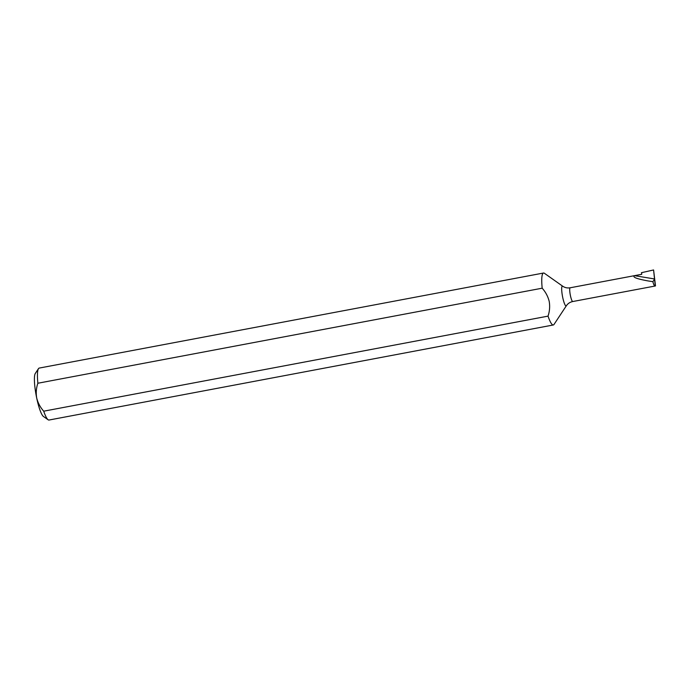 <?xml version="1.0" encoding="UTF-8"?>
<svg xmlns="http://www.w3.org/2000/svg" width="690" height="690" viewBox="0 0 690 690"><rect width="100%" height="100%" fill="white"/><g stroke="black" fill="none" stroke-linecap="round" stroke-linejoin="round"><path stroke-width="1.03" d="M48.127 419.779L43.375 416.424A22.192 3.864 -100.7 0 1 36.691 397.992C37.933 402.943 40.279 407.341 43.712 411.188A26.436 4.606 79.3 0 0 48.127 419.779A26.436 4.606 79.3 0 0 48.999 420.038L553.311 324.981A26.436 4.606 -100.7 0 1 548.024 316.132L43.712 411.188M543.522 273.024L39.209 368.081A26.436 4.606 79.3 0 0 38.485 368.641A26.436 4.606 79.3 0 0 37.872 383.243L542.185 288.196A26.436 4.606 -100.7 0 1 543.522 273.024A26.436 4.606 -100.7 0 1 544.401 273.283L562.686 286.195A10.1 1.76 -100.7 0 0 562.721 297.459A10.1 1.76 -100.7 0 0 566.369 305.739L554.036 324.421A26.436 4.606 -100.7 0 1 553.311 324.981M542.185 288.196C545.626 292.043 547.964 296.441 549.206 301.392C550.051 306.42 549.654 311.337 548.024 316.132M641.381 272.714L653.585 269.963L655.5 285.893C654.465 286.238 653.602 284.832 652.904 281.658L648.307 280.977C636.637 278.855 632.083 277.095 634.636 275.681L641.709 274.344L641.7 272.645M634.636 275.681L654.672 278.984L652.904 281.658M641.7 274.301L570.182 287.782A6.995 1.216 -100.7 0 0 570.432 295.656A6.995 1.216 -100.7 0 0 572.778 301.53L655.267 285.988L653.585 269.963M37.872 383.243C36.242 388.039 35.846 392.955 36.691 397.992A22.192 3.864 -100.7 0 1 35.285 373.488L38.485 368.641M572.778 301.53C570.026 302.116 567.887 303.514 566.369 305.739M570.182 287.782C567.413 288.248 564.912 287.713 562.686 286.195"/></g></svg>
